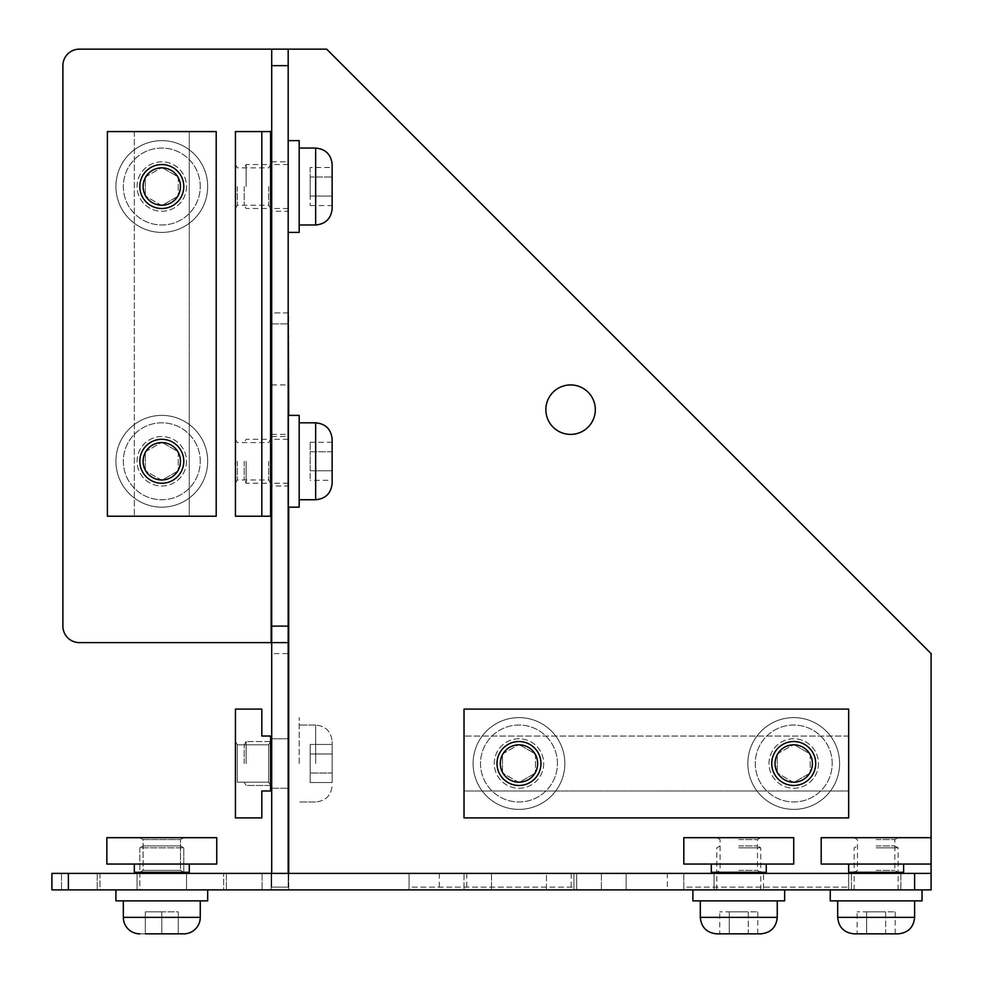 <?xml version="1.0" encoding="UTF-8"?>
<svg xmlns="http://www.w3.org/2000/svg" width="983" height="983" viewBox="0 0 983 983"><rect width="100%" height="100%" fill="white"/><g stroke="black" fill="none" stroke-linecap="round" stroke-linejoin="round"><path stroke-width="0.74" stroke-dasharray="4.92 3.69" d="M288.732 873.408L409.075 873.408L271.148 873.408L271.148 889.885L271.148 873.408L288.732 873.408L271.148 873.408L288.732 873.408L288.732 889.885L288.732 873.408L288.732 889.885L271.148 889.885L288.732 889.885L271.148 889.885L288.732 889.885L288.732 312.913L271.148 312.913L271.148 642.612L79.377 642.612A16.49 16.49 0 0 1 62.887 626.134L62.887 65.64A16.49 16.49 0 0 1 79.377 49.15L326.651 49.15L931.098 653.609L931.098 889.885L51.902 889.885L51.902 873.408L68.38 873.408L68.38 889.885M931.098 873.408L683.824 873.408L683.824 889.885L683.824 873.408L409.075 873.408L409.075 889.885L409.075 873.408L573.925 873.408L573.925 889.885L409.075 889.885L573.925 889.885L573.925 873.408L848.673 873.408L848.673 889.885L683.824 889.885L848.673 889.885L848.673 873.408L931.098 873.408L667.346 873.408L667.346 889.885M288.732 507.167L288.732 415.391M288.179 49.15L271.701 49.15L288.179 49.15L271.701 49.15L288.179 49.15L288.179 653.609L271.701 653.609L271.701 873.408L288.179 873.408L288.179 653.609M186.524 461.273A24.722 24.722 0 0 1 161.802 486.007A24.722 24.722 0 0 1 137.067 461.273A24.722 24.722 0 0 1 161.802 436.55A24.722 24.722 0 0 1 186.524 461.273A24.722 24.722 0 0 1 161.802 486.007A24.722 24.722 0 0 1 137.067 461.273A24.722 24.722 0 0 1 161.802 436.55A24.722 24.722 0 0 1 186.524 461.273M409.075 873.408L409.075 887.145L573.925 887.145L409.075 887.145L409.075 873.408M573.925 873.408L573.925 887.145L573.925 873.408M683.824 873.408L683.824 887.145L848.673 887.145L683.824 887.145L683.824 873.408M848.673 873.408L848.673 887.145L848.673 873.408M288.179 312.913L271.701 312.913M271.148 439.303L271.148 483.255M931.098 864.057L931.098 837.688L931.098 864.057L821.198 864.057L821.198 837.688L931.098 837.688M543.697 763.508A24.722 24.722 0 0 1 518.975 788.231A24.722 24.722 0 0 1 494.252 763.508A24.722 24.722 0 0 1 518.975 738.774A24.722 24.722 0 0 1 543.697 763.508A24.722 24.722 0 0 1 518.975 788.231A24.722 24.722 0 0 1 494.252 763.508A24.722 24.722 0 0 1 518.975 738.774A24.722 24.722 0 0 1 543.697 763.508M186.524 186.524A24.722 24.722 0 0 1 161.802 211.259A24.722 24.722 0 0 1 137.067 186.524A24.722 24.722 0 0 1 161.802 161.802A24.722 24.722 0 0 1 186.524 186.524A24.722 24.722 0 0 1 161.802 211.259A24.722 24.722 0 0 1 137.067 186.524A24.722 24.722 0 0 1 161.802 161.802A24.722 24.722 0 0 1 186.524 186.524M818.458 763.508A24.722 24.722 0 0 1 793.723 788.231A24.722 24.722 0 0 1 769.001 763.508A24.722 24.722 0 0 1 793.723 738.774A24.722 24.722 0 0 1 818.458 763.508A24.722 24.722 0 0 1 793.723 788.231A24.722 24.722 0 0 1 769.001 763.508A24.722 24.722 0 0 1 793.723 738.774A24.722 24.722 0 0 1 818.458 763.508M595.317 409.665A24.722 24.722 0 0 1 570.595 434.388A24.722 24.722 0 0 1 545.86 409.665A24.722 24.722 0 0 1 570.595 384.931A24.722 24.722 0 0 1 595.317 409.665M288.179 873.408L288.179 887.145L288.179 873.408L288.179 887.145L288.179 873.408L271.701 873.408L288.179 873.408L271.701 873.408L271.701 887.145L288.179 887.145L271.701 887.145L288.179 887.145L271.701 887.145L271.701 873.408L271.701 887.145L271.701 873.408L288.179 873.408L271.701 873.408M288.179 642.612L271.701 642.612M271.701 788.231L288.179 788.231L288.179 738.774L288.179 788.231L288.179 738.774L288.179 788.231L271.701 788.231L271.701 738.774L288.179 738.774L271.701 738.774L271.701 788.231M271.701 323.899L288.179 323.899L271.701 323.899L271.701 49.15L271.701 323.899M271.701 211.259L271.701 161.802L271.701 211.259L288.179 211.259L288.179 161.802L288.179 211.259M271.701 161.802L288.179 161.802M271.701 486.007L271.701 436.55L271.701 486.007L288.179 486.007L288.179 436.55L288.179 486.007M271.701 436.55L288.179 436.55M271.701 49.15L271.701 653.609M288.179 409.665L288.179 384.931L288.179 409.665M271.701 409.665L271.701 384.931L271.701 409.665M667.346 873.408L68.38 873.408M763.508 873.408L714.051 873.408L763.508 873.408L714.051 873.408L763.508 873.408L714.051 873.408L714.051 889.885L763.508 889.885L714.051 889.885L763.508 889.885L714.051 889.885L763.508 889.885L714.051 889.885L714.051 873.408L763.508 873.408L763.508 889.885M714.051 873.408L714.051 889.885M137.067 873.408L137.067 889.885L186.524 889.885L137.067 889.885L161.802 889.885L137.067 889.885L137.067 873.408L186.524 873.408L186.524 889.885L137.067 889.885L186.524 889.885L186.524 873.408L137.067 873.408L186.524 873.408L137.067 873.408L137.067 889.885L137.067 873.408M576.677 873.408L576.677 889.885L626.134 889.885L439.303 889.885L626.134 889.885L576.677 889.885L576.677 873.408L626.134 873.408L626.134 889.885L626.134 873.408L576.677 873.408L626.134 873.408L576.677 873.408L576.677 889.885L576.677 873.408M99.983 873.408L99.983 889.885L223.62 889.885L223.62 873.408L223.62 889.885L99.983 889.885L99.983 873.408L223.62 873.408L99.983 873.408M79.377 873.408L61.511 873.408L79.377 873.408M79.377 889.885L61.511 889.885L79.377 889.885M244.226 873.408L226.36 873.408L244.226 873.408M244.226 889.885L226.36 889.885L244.226 889.885M876.148 889.885L922.042 889.885L876.148 889.885M876.148 873.408L900.883 873.408L876.148 873.408M546.45 873.408L491.5 873.408L546.45 873.408L546.45 889.885L571.172 889.885L466.778 889.885L546.45 889.885L546.45 873.408M464.025 873.408L601.399 873.408L464.025 873.408L464.025 889.885L464.025 873.408M491.5 873.408L466.778 873.408L491.5 873.408L491.5 889.885L491.5 873.408M186.524 873.408L186.524 889.885L186.524 873.408M271.148 889.885L271.148 873.408L271.148 889.885M626.134 873.408L626.134 889.885M876.148 864.057L848.673 864.057L876.148 864.057M848.673 872.302L903.623 872.302M876.148 839.593L894.837 839.593L876.148 839.593M876.148 870.397L894.837 870.397L876.148 870.397M876.148 837.688L898.13 837.688L876.148 837.688M106.852 864.057L216.752 864.057L106.852 864.057L106.852 837.688L106.852 864.057L216.752 864.057L216.752 837.688L216.752 864.057L216.752 837.688L106.852 837.688L216.752 837.688L106.852 837.688L106.852 864.057M134.327 864.057L189.277 864.057L134.327 864.057L134.327 872.302L189.277 872.302L134.327 872.302L189.277 872.302L189.277 864.057L134.327 864.057L189.277 864.057M139.819 872.302L143.113 870.397L180.479 870.397L180.479 839.593L183.784 837.688L139.819 837.688L183.784 837.688L180.479 839.593L180.479 870.397L143.113 870.397L143.113 839.593L139.819 837.688L183.784 837.688L139.819 837.688L143.113 839.593L180.479 839.593L143.113 839.593L180.479 839.593L143.113 839.593L143.113 870.397L139.819 872.302L183.784 872.302L139.819 872.302L139.819 847.837L183.784 847.837L139.819 847.837L183.784 847.837L139.819 847.837L143.113 845.933L180.479 845.933L143.113 845.933L180.479 845.933L183.784 847.837L183.784 872.302L139.819 872.302L183.784 872.302L180.479 870.397L143.113 870.397L180.479 870.397L183.784 872.302M537.664 763.508A18.677 18.677 0 0 0 518.975 744.819A18.677 18.677 0 0 0 500.298 763.508A18.677 18.677 0 0 0 518.975 782.185A18.677 18.677 0 0 0 537.664 763.508M535.465 753.986L535.465 773.019L535.465 753.986L518.975 744.463L535.465 753.986M540.957 763.508A21.982 21.982 0 0 0 518.975 741.526A21.982 21.982 0 0 0 496.993 763.508A21.982 21.982 0 0 0 518.975 785.478A21.982 21.982 0 0 0 540.957 763.508A21.982 21.982 0 0 0 518.975 741.526A21.982 21.982 0 0 0 496.993 763.508A21.982 21.982 0 0 0 518.975 785.478A21.982 21.982 0 0 0 540.957 763.508A21.982 21.982 0 0 0 518.975 741.526A21.982 21.982 0 0 0 496.993 763.508A21.982 21.982 0 0 0 518.975 785.478A21.982 21.982 0 0 0 540.957 763.508M564.856 763.508A45.882 45.882 0 0 0 518.975 717.615A45.882 45.882 0 0 0 473.093 763.508A45.882 45.882 0 0 0 518.975 809.39A45.882 45.882 0 0 0 564.856 763.508A45.882 45.882 0 0 0 518.975 717.615A45.882 45.882 0 0 0 473.093 763.508A45.882 45.882 0 0 0 518.975 809.39A45.882 45.882 0 0 0 564.856 763.508M557.435 763.508A38.46 38.46 0 0 0 518.975 725.036A38.46 38.46 0 0 0 480.515 763.508A38.46 38.46 0 0 0 518.975 801.968A38.46 38.46 0 0 0 557.435 763.508A38.46 38.46 0 0 0 518.975 725.036A38.46 38.46 0 0 0 480.515 763.508A38.46 38.46 0 0 0 518.975 801.968A38.46 38.46 0 0 0 557.435 763.508A38.46 38.46 0 0 0 518.975 725.036A38.46 38.46 0 0 0 480.515 763.508A38.46 38.46 0 0 0 518.975 801.968A38.46 38.46 0 0 0 557.435 763.508M502.485 753.986L518.975 744.463L502.485 753.986L502.485 773.019L502.485 753.986M518.975 782.542L502.485 773.019L518.975 782.542L535.465 773.019L518.975 782.542M189.277 516.222L107.393 516.222L107.393 131.575L216.199 131.575L216.199 516.222L189.277 516.222L189.277 131.575L189.277 516.222M134.327 131.575L134.327 516.222L134.327 131.575M183.784 461.273A21.982 21.982 0 0 1 161.802 483.255A21.982 21.982 0 0 1 139.819 461.273A21.982 21.982 0 0 1 161.802 439.303A21.982 21.982 0 0 1 183.784 461.273A21.982 21.982 0 0 0 161.802 439.303A21.982 21.982 0 0 0 139.819 461.273A21.982 21.982 0 0 0 161.802 483.255A21.982 21.982 0 0 0 183.784 461.273A21.982 21.982 0 0 0 161.802 439.303A21.982 21.982 0 0 0 139.819 461.273A21.982 21.982 0 0 0 161.802 483.255A21.982 21.982 0 0 0 183.784 461.273A21.982 21.982 0 0 0 161.802 439.303A21.982 21.982 0 0 0 139.819 461.273A21.982 21.982 0 0 0 161.802 483.255A21.982 21.982 0 0 0 183.784 461.273M183.784 186.524A21.982 21.982 0 0 1 161.802 208.507A21.982 21.982 0 0 1 139.819 186.524A21.982 21.982 0 0 1 161.802 164.542A21.982 21.982 0 0 1 183.784 186.524A21.982 21.982 0 0 0 161.802 164.542A21.982 21.982 0 0 0 139.819 186.524A21.982 21.982 0 0 0 161.802 208.507A21.982 21.982 0 0 0 183.784 186.524A21.982 21.982 0 0 0 161.802 164.542A21.982 21.982 0 0 0 139.819 186.524A21.982 21.982 0 0 0 161.802 208.507A21.982 21.982 0 0 0 183.784 186.524A21.982 21.982 0 0 0 161.802 164.542A21.982 21.982 0 0 0 139.819 186.524A21.982 21.982 0 0 0 161.802 208.507A21.982 21.982 0 0 0 183.784 186.524M180.479 186.524A18.677 18.677 0 0 1 161.802 205.214A18.677 18.677 0 0 1 143.113 186.524A18.677 18.677 0 0 1 161.802 167.847A18.677 18.677 0 0 1 180.479 186.524A18.677 18.677 0 0 0 161.802 167.847A18.677 18.677 0 0 0 143.113 186.524A18.677 18.677 0 0 0 161.802 205.214A18.677 18.677 0 0 0 180.479 186.524M180.479 461.273A18.677 18.677 0 0 1 161.802 479.962A18.677 18.677 0 0 1 143.113 461.273A18.677 18.677 0 0 1 161.802 442.596A18.677 18.677 0 0 1 180.479 461.273A18.677 18.677 0 0 0 161.802 442.596A18.677 18.677 0 0 0 143.113 461.273A18.677 18.677 0 0 0 161.802 479.962A18.677 18.677 0 0 0 180.479 461.273M738.774 845.933L757.463 845.933L738.774 845.933M748.296 933.85L729.263 933.85L729.263 911.868L748.296 911.868L719.74 911.868L729.263 911.868L729.263 933.85L748.296 933.85L748.296 911.868L757.807 911.868L748.296 911.868L748.296 933.85L757.807 933.85L748.296 933.85M738.774 889.885L784.655 889.885L738.774 889.885M738.774 847.837L760.756 847.837L738.774 847.837M784.655 900.883L692.892 900.883M760.756 933.85L716.791 933.85M719.74 933.85L729.263 933.85L719.74 933.85L719.74 911.868M757.807 933.85L757.807 911.868M178.279 933.85L178.279 911.868L145.312 911.868L178.279 911.868L178.279 933.85L161.802 933.85L178.279 933.85L178.279 911.868L178.279 933.85L145.312 933.85L161.802 933.85L161.802 911.868L145.312 911.868L145.312 933.85L145.312 911.868L161.802 911.868L161.802 933.85L178.279 933.85L145.312 933.85L161.802 933.85L145.312 933.85L145.312 911.868L145.312 933.85M183.784 873.408L183.784 847.837L180.479 845.933L143.113 845.933L139.819 847.837L139.819 889.885L183.784 889.885L139.819 889.885L183.784 889.885L139.819 889.885L139.819 873.408M207.683 889.885L115.92 889.885L207.683 889.885L115.92 889.885L207.683 889.885L207.683 900.883L115.92 900.883L115.92 889.885M200.262 900.883L123.33 900.883L200.262 900.883L123.33 900.883L200.262 900.883L200.262 917.36L123.33 917.36L123.33 900.883M183.784 933.85L139.819 933.85L183.784 933.85M876.148 845.933L894.837 845.933L876.148 845.933M885.671 933.85L866.637 933.85L866.637 911.868L885.671 911.868L857.115 911.868L866.637 911.868L866.637 933.85L885.671 933.85L885.671 911.868L895.194 911.868L885.671 911.868L885.671 933.85L895.194 933.85L885.671 933.85M876.148 847.837L898.13 847.837L876.148 847.837M922.042 900.883L830.266 900.883M898.13 933.85L854.178 933.85M857.115 933.85L866.637 933.85L857.115 933.85L857.115 911.868M895.194 933.85L895.194 911.868M207.683 900.883L115.92 900.883L207.683 900.883M161.802 933.85L161.802 911.868L161.802 933.85M683.824 837.688L683.824 864.057L793.723 864.057L793.723 837.688L683.824 837.688M738.774 864.057L711.299 864.057L738.774 864.057M711.299 872.302L766.249 872.302M738.774 839.593L757.463 839.593L738.774 839.593M738.774 870.397L757.463 870.397L738.774 870.397M738.774 837.688L716.791 837.688L738.774 837.688M261.81 516.222L235.428 516.222L235.428 131.575L270.595 131.575L270.595 516.222L261.81 516.222L261.81 131.575M270.595 461.273L270.595 483.255L270.595 461.273M270.595 186.524L270.595 164.542L270.595 186.524M235.428 461.273L235.428 483.255L235.428 461.273M235.428 186.524L235.428 164.542L235.428 186.524M237.333 186.524L237.333 205.214L237.333 186.524M268.691 186.524L268.691 205.214L268.691 186.524M237.333 461.273L237.333 479.962L237.333 461.273M268.691 461.273L268.691 479.962L268.691 461.273M812.413 763.508A18.677 18.677 0 0 0 793.723 744.819A18.677 18.677 0 0 0 775.046 763.508A18.677 18.677 0 0 0 793.723 782.185A18.677 18.677 0 0 0 812.413 763.508M810.213 753.986L810.213 773.019L810.213 753.986L793.723 744.463L810.213 753.986M815.706 763.508A21.982 21.982 0 0 0 793.723 741.526A21.982 21.982 0 0 0 771.741 763.508A21.982 21.982 0 0 0 793.723 785.478A21.982 21.982 0 0 0 815.706 763.508A21.982 21.982 0 0 0 793.723 741.526A21.982 21.982 0 0 0 771.741 763.508A21.982 21.982 0 0 0 793.723 785.478A21.982 21.982 0 0 0 815.706 763.508A21.982 21.982 0 0 0 793.723 741.526A21.982 21.982 0 0 0 771.741 763.508A21.982 21.982 0 0 0 793.723 785.478A21.982 21.982 0 0 0 815.706 763.508M839.605 763.508A45.882 45.882 0 0 0 793.723 717.615A45.882 45.882 0 0 0 747.842 763.508A45.882 45.882 0 0 0 793.723 809.39A45.882 45.882 0 0 0 839.605 763.508A45.882 45.882 0 0 0 793.723 717.615A45.882 45.882 0 0 0 747.842 763.508A45.882 45.882 0 0 0 793.723 809.39A45.882 45.882 0 0 0 839.605 763.508M832.196 763.508A38.46 38.46 0 0 0 793.723 725.036A38.46 38.46 0 0 0 755.263 763.508A38.46 38.46 0 0 0 793.723 801.968A38.46 38.46 0 0 0 832.196 763.508A38.46 38.46 0 0 0 793.723 725.036A38.46 38.46 0 0 0 755.263 763.508A38.46 38.46 0 0 0 793.723 801.968A38.46 38.46 0 0 0 832.196 763.508A38.46 38.46 0 0 0 793.723 725.036A38.46 38.46 0 0 0 755.263 763.508A38.46 38.46 0 0 0 793.723 801.968A38.46 38.46 0 0 0 832.196 763.508M777.246 753.986L793.723 744.463L777.246 753.986L777.246 773.019L777.246 753.986M793.723 782.542L777.246 773.019L793.723 782.542L810.213 773.019L793.723 782.542M244.226 763.508L244.226 744.819L244.226 763.508M332.143 753.986L332.143 773.019L310.161 773.019L310.161 744.463L310.161 782.542L310.161 773.019L332.143 773.019L332.143 753.986L310.161 753.986L310.161 744.463L310.161 753.986L332.143 753.986L332.143 782.542L332.143 773.019L310.161 773.019L310.161 782.542L310.161 773.019L332.143 773.019L332.143 753.986L310.161 753.986L332.143 753.986L332.143 744.463L310.161 744.463L332.143 744.463L332.143 753.986M288.179 763.508L288.179 717.615L288.179 763.508M246.131 763.508L246.131 741.526L246.131 763.508M299.176 763.508L299.176 717.615L299.176 763.508M332.143 763.508L332.143 741.526L332.143 763.508M332.143 782.542L310.161 782.542L332.143 782.542L332.143 773.019L332.143 782.542M270.595 790.983L270.595 736.034L261.81 736.034L261.81 709.099L235.428 709.099L235.428 817.905L261.81 817.905L261.81 790.983L270.595 790.983M270.595 785.478L268.691 782.185L268.691 744.819L268.691 782.185L268.691 744.819L237.333 744.819L235.428 741.526L237.333 744.819L268.691 744.819L268.691 782.185L237.333 782.185L235.428 785.478L235.428 741.526L235.428 785.478L235.428 741.526L235.428 785.478L237.333 782.185L237.333 744.819L237.333 782.185L237.333 744.819L237.333 782.185L268.691 782.185L270.595 785.478L270.595 741.526L270.595 785.478L270.595 741.526L270.595 785.478L246.131 785.478L244.226 782.185L246.131 785.478L271.701 785.478M270.595 741.526L268.691 744.819L270.595 741.526L246.131 741.526L271.701 741.526M464.025 790.983L464.025 709.099L848.673 709.099L848.673 817.905L464.025 817.905L464.025 790.983L848.673 790.983L464.025 790.983M848.673 736.034L464.025 736.034L848.673 736.034M518.975 785.478A21.982 21.982 0 0 1 496.993 763.508A21.982 21.982 0 0 1 518.975 741.526A21.982 21.982 0 0 1 540.957 763.508A21.982 21.982 0 0 1 518.975 785.478M793.723 785.478A21.982 21.982 0 0 1 771.741 763.508A21.982 21.982 0 0 1 793.723 741.526A21.982 21.982 0 0 1 815.706 763.508A21.982 21.982 0 0 1 793.723 785.478M793.723 782.185A18.677 18.677 0 0 1 775.046 763.508A18.677 18.677 0 0 1 793.723 744.819A18.677 18.677 0 0 1 812.413 763.508A18.677 18.677 0 0 1 793.723 782.185M518.975 782.185A18.677 18.677 0 0 1 500.298 763.508A18.677 18.677 0 0 1 518.975 744.819A18.677 18.677 0 0 1 537.664 763.508A18.677 18.677 0 0 1 518.975 782.185M244.226 461.273L244.226 479.962L244.226 461.273M332.143 439.303L332.143 470.796L310.161 470.796L310.161 451.762L310.161 480.318L310.161 470.796L332.143 470.796L332.143 480.318L310.161 480.318M332.143 451.762L310.161 451.762L310.161 442.239L310.161 451.762L332.143 451.762M288.179 461.273L288.179 507.167L288.179 461.273M246.131 461.273L246.131 483.255L246.131 461.273M299.176 415.391L299.176 507.167M332.143 461.273L332.143 483.255M332.143 442.239L310.161 442.239M244.226 186.524L244.226 205.214L244.226 186.524M332.143 164.542L332.143 186.524L332.143 177.014L310.161 177.014L310.161 167.491L332.143 167.491L332.143 196.047L310.161 196.047L310.161 177.014L310.161 205.558L310.161 196.047L332.143 196.047L332.143 205.558L310.161 205.558M288.179 186.524L288.179 140.643L288.179 186.524M246.131 186.524L246.131 164.542L246.131 186.524M299.176 140.643L299.176 232.406M332.143 186.524L332.143 208.507M310.161 167.491L310.161 177.014L332.143 177.014M178.279 177.014L178.279 196.047L178.279 177.014L161.802 167.491L178.279 177.014M207.683 186.524A45.882 45.882 0 0 0 161.802 140.643A45.882 45.882 0 0 0 115.92 186.524A45.882 45.882 0 0 0 161.802 232.406A45.882 45.882 0 0 0 207.683 186.524A45.882 45.882 0 0 0 161.802 140.643A45.882 45.882 0 0 0 115.92 186.524A45.882 45.882 0 0 0 161.802 232.406A45.882 45.882 0 0 0 207.683 186.524M200.262 186.524A38.46 38.46 0 0 0 161.802 148.064A38.46 38.46 0 0 0 123.33 186.524A38.46 38.46 0 0 0 161.802 224.996A38.46 38.46 0 0 0 200.262 186.524A38.46 38.46 0 0 0 161.802 148.064A38.46 38.46 0 0 0 123.33 186.524A38.46 38.46 0 0 0 161.802 224.996A38.46 38.46 0 0 0 200.262 186.524A38.46 38.46 0 0 0 161.802 148.064A38.46 38.46 0 0 0 123.33 186.524A38.46 38.46 0 0 0 161.802 224.996A38.46 38.46 0 0 0 200.262 186.524M145.312 177.014L161.802 167.491L145.312 177.014L145.312 196.047L145.312 177.014M161.802 205.558L145.312 196.047L161.802 205.558L178.279 196.047L161.802 205.558M178.279 451.762L178.279 470.796L178.279 451.762L161.802 442.239L178.279 451.762M207.683 461.273A45.882 45.882 0 0 0 161.802 415.391A45.882 45.882 0 0 0 115.92 461.273A45.882 45.882 0 0 0 161.802 507.167A45.882 45.882 0 0 0 207.683 461.273A45.882 45.882 0 0 0 161.802 415.391A45.882 45.882 0 0 0 115.92 461.273A45.882 45.882 0 0 0 161.802 507.167A45.882 45.882 0 0 0 207.683 461.273M200.262 461.273A38.46 38.46 0 0 0 161.802 422.813A38.46 38.46 0 0 0 123.33 461.273A38.46 38.46 0 0 0 161.802 499.745A38.46 38.46 0 0 0 200.262 461.273A38.46 38.46 0 0 0 161.802 422.813A38.46 38.46 0 0 0 123.33 461.273A38.46 38.46 0 0 0 161.802 499.745A38.46 38.46 0 0 0 200.262 461.273A38.46 38.46 0 0 0 161.802 422.813A38.46 38.46 0 0 0 123.33 461.273A38.46 38.46 0 0 0 161.802 499.745A38.46 38.46 0 0 0 200.262 461.273M145.312 451.762L161.802 442.239L145.312 451.762L145.312 470.796L145.312 451.762M161.802 480.318L145.312 470.796L161.802 480.318L178.279 470.796L161.802 480.318M601.399 873.408L601.399 889.885L601.399 873.408M777.246 917.36L700.314 917.36M914.62 917.36L837.688 917.36M200.262 917.36L123.33 917.36L200.262 917.36M315.654 763.508L315.654 725.036L315.654 763.508M315.654 422.813L315.654 499.745M315.654 148.064L315.654 224.996M271.701 434.388L288.179 434.388M271.701 384.931L288.179 384.931M61.511 873.408L61.511 889.885L61.511 873.408M226.36 873.408L226.36 889.885L226.36 873.408M851.425 873.408L851.425 889.885L851.425 873.408M900.883 873.408L900.883 889.885L900.883 873.408M262.08 873.408L262.08 889.885L262.08 873.408M97.231 873.408L97.231 889.885L97.231 873.408M571.172 873.408L571.172 889.885M439.303 873.408L439.303 889.885M466.778 873.408L466.778 889.885M854.178 837.688L857.471 839.593L857.471 870.397L854.178 872.302L854.178 847.837L857.471 845.933M894.837 845.933L898.13 847.837L898.13 872.302L894.837 870.397L894.837 839.593L898.13 837.688M760.756 889.885L760.756 873.408M760.756 837.688L757.463 839.593L757.463 870.397L760.756 872.302L760.756 847.837L757.463 845.933M720.097 845.933L716.791 847.837L716.791 872.302L720.097 870.397L720.097 839.593L716.791 837.688M716.791 889.885L716.791 873.408M898.13 889.885L898.13 873.408M854.178 889.885L854.178 873.408M235.428 208.507L237.333 205.214L268.691 205.214L270.595 208.507L246.131 208.507L244.226 205.214M235.428 483.255L237.333 479.962L268.691 479.962L270.595 483.255L246.131 483.255L244.226 479.962M235.428 164.542L237.333 167.847L268.691 167.847L270.595 164.542L246.131 164.542L244.226 167.847M235.428 439.303L237.333 442.596L268.691 442.596L270.595 439.303L246.131 439.303L244.226 442.596M315.654 725.036L299.176 725.036L315.654 725.036C325.668 726.019 331.16 731.512 332.143 741.526C331.16 731.512 325.668 726.019 315.654 725.036M244.226 744.819L246.131 741.526L244.226 744.819M315.654 801.968L299.176 801.968L315.654 801.968C325.668 800.998 331.16 795.493 332.143 785.478C331.16 795.493 325.668 800.998 315.654 801.968M288.179 439.303L271.701 439.303M288.179 483.255L271.701 483.255M288.179 164.542L271.701 164.542M288.179 208.507L271.701 208.507"/><path stroke-width="1.47" d="M271.148 483.255L271.148 642.612L79.377 642.612A16.49 16.49 0 0 1 62.887 626.134L62.887 65.64A16.49 16.49 0 0 1 79.377 49.15L326.651 49.15L931.098 653.609L931.098 837.688L821.198 837.688L821.198 864.057L931.098 864.057L931.098 837.688M288.732 873.408L288.732 507.167M288.732 415.391L288.179 312.913M271.701 312.913L271.148 439.303M68.38 889.885L68.38 873.408L51.902 873.408L51.902 889.885L931.098 889.885L931.098 864.057M595.317 409.665A24.722 24.722 0 0 1 570.595 434.388A24.722 24.722 0 0 1 545.86 409.665A24.722 24.722 0 0 1 570.595 384.931A24.722 24.722 0 0 1 595.317 409.665M271.701 873.408L271.701 642.612L288.179 642.612L288.179 873.408M288.179 642.612L288.179 65.64L271.701 65.64L271.701 642.612M288.179 65.64L288.179 49.15M271.701 65.64L271.701 49.15M68.38 873.408L931.098 873.408M903.623 864.057L903.623 872.302L848.673 872.302L848.673 864.057M107.393 516.222L216.199 516.222L216.199 131.575L107.393 131.575L107.393 516.222M183.784 461.273A21.982 21.982 0 0 1 161.802 483.255A21.982 21.982 0 0 1 139.819 461.273A21.982 21.982 0 0 1 161.802 439.303A21.982 21.982 0 0 1 183.784 461.273M183.784 186.524A21.982 21.982 0 0 1 161.802 208.507A21.982 21.982 0 0 1 139.819 186.524A21.982 21.982 0 0 1 161.802 164.542A21.982 21.982 0 0 1 183.784 186.524M180.479 186.524A18.677 18.677 0 0 1 161.802 205.214A18.677 18.677 0 0 1 143.113 186.524A18.677 18.677 0 0 1 161.802 167.847A18.677 18.677 0 0 1 180.479 186.524M180.479 461.273A18.677 18.677 0 0 1 161.802 479.962A18.677 18.677 0 0 1 143.113 461.273A18.677 18.677 0 0 1 161.802 442.596A18.677 18.677 0 0 1 180.479 461.273M692.892 889.885L692.892 900.883L784.655 900.883L784.655 889.885M777.246 917.36L700.314 917.36C701.284 927.374 706.777 932.867 716.791 933.85L760.756 933.85C770.77 932.867 776.263 927.374 777.246 917.36L777.246 900.883M139.819 873.408L139.819 872.302M183.784 873.408L183.784 872.302M200.262 900.883L200.262 917.36L123.33 917.36A16.49 16.49 0 0 0 139.819 933.85A16.49 16.49 0 0 1 123.33 917.36L123.33 900.883M207.683 889.885L207.683 900.883L115.92 900.883L115.92 889.885M178.279 933.85L183.784 933.85A16.49 16.49 0 0 0 200.262 917.36A16.49 16.49 0 0 1 183.784 933.85L145.312 933.85M830.266 889.885L830.266 900.883L922.042 900.883L922.042 889.885M914.62 917.36L837.688 917.36C838.659 927.374 844.164 932.867 854.178 933.85L898.13 933.85C908.145 932.867 913.637 927.374 914.62 917.36L914.62 900.883M683.824 837.688L683.824 864.057L793.723 864.057L793.723 837.688L683.824 837.688M766.249 864.057L766.249 872.302L711.299 872.302L711.299 864.057M261.81 516.222L270.595 516.222L270.595 131.575L235.428 131.575L235.428 516.222L261.81 516.222L261.81 131.575M270.595 790.983L261.81 790.983L261.81 817.905L235.428 817.905L235.428 709.099L261.81 709.099L261.81 736.034L270.595 736.034L270.595 790.983M464.025 709.099L464.025 817.905L848.673 817.905L848.673 709.099L464.025 709.099M518.975 785.478A21.982 21.982 0 0 1 496.993 763.508A21.982 21.982 0 0 1 518.975 741.526A21.982 21.982 0 0 1 540.957 763.508A21.982 21.982 0 0 1 518.975 785.478M793.723 785.478A21.982 21.982 0 0 1 771.741 763.508A21.982 21.982 0 0 1 793.723 741.526A21.982 21.982 0 0 1 815.706 763.508A21.982 21.982 0 0 1 793.723 785.478M793.723 782.185A18.677 18.677 0 0 1 775.046 763.508A18.677 18.677 0 0 1 793.723 744.819A18.677 18.677 0 0 1 812.413 763.508A18.677 18.677 0 0 1 793.723 782.185M518.975 782.185A18.677 18.677 0 0 1 500.298 763.508A18.677 18.677 0 0 1 518.975 744.819A18.677 18.677 0 0 1 537.664 763.508A18.677 18.677 0 0 1 518.975 782.185M288.179 507.167L299.176 507.167L299.176 415.391L288.179 415.391M315.654 422.813L315.654 499.745C325.668 498.762 331.16 493.269 332.143 483.255L332.143 439.303C331.16 429.288 325.668 423.784 315.654 422.813L299.176 422.813M332.143 480.318L332.143 461.273M288.179 232.406L299.176 232.406L299.176 140.643L288.179 140.643M315.654 148.064L315.654 224.996C325.668 224.013 331.16 218.521 332.143 208.507L332.143 164.542C331.16 154.528 325.668 149.035 315.654 148.064L299.176 148.064M332.143 177.014L332.143 167.491M332.143 205.558L332.143 186.524M216.752 837.688L216.752 864.057L106.852 864.057L106.852 837.688L216.752 837.688M189.277 864.057L189.277 872.302L134.327 872.302L134.327 864.057M288.179 626.134L271.701 626.134M914.62 889.885L914.62 873.408M760.756 873.408L760.756 872.302M716.791 873.408L716.791 872.302M700.314 917.36L700.314 900.883M898.13 873.408L898.13 872.302M854.178 873.408L854.178 872.302M837.688 917.36L837.688 900.883M271.701 741.526L270.595 741.526M271.701 785.478L270.595 785.478M271.701 439.303L270.595 439.303M271.701 483.255L270.595 483.255M315.654 499.745L299.176 499.745M271.701 164.542L270.595 164.542M271.701 208.507L270.595 208.507M315.654 224.996L299.176 224.996"/></g></svg>

